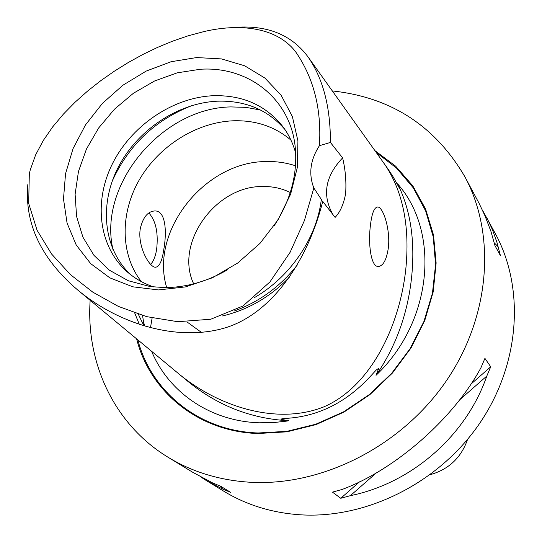 <?xml version="1.0" encoding="UTF-8"?>
<svg xmlns="http://www.w3.org/2000/svg" width="542" height="542" viewBox="0 0 542 542"><rect width="100%" height="100%" fill="white"/><g stroke="black" fill="none" stroke-linecap="round" stroke-linejoin="round"><path stroke-width="0.81" d="M387.991 168.962L393.045 176.678L399.041 187.498L397.577 183.813C410.633 209.889 415.308 241.109 411.588 277.47C407.659 314.055 395.809 346.677 376.026 375.335L378.777 368.255L376.25 370.01L370.315 376.426C347.266 401.365 320.634 415.24 290.41 418.051L281.955 418.783L280.912 419.278L288.805 420.755L286.684 421.1L273.981 422.536L259.313 422.787C210.289 421.297 168.738 392.34 151.611 351.297M142.566 315.491L143.942 324.672L143.63 325.241L138.393 314.394M288.805 420.755C250.56 418.742 216.393 405.186 186.306 380.071L77.73 290.024C41.111 258.724 24.478 223.575 27.818 184.585M145.087 326.318L143.528 322.375M232.945 27.567C266.271 24.485 291.345 34.315 308.161 57.073C323.12 78.786 330.532 107.241 330.396 142.438L342.619 157.871C345.43 169.768 346.44 181.685 345.633 193.616C343.662 204.232 340.152 212.159 335.112 217.403L322.761 201.428C307.734 260.919 271.65 314.299 224.151 328.161C175.784 342.002 117.512 323.228 77.73 290.024M319.414 145.703C321.724 109.145 313.71 77.723 295.37 51.422C275.451 26.104 237.254 23.591 203.467 31.707L187.932 35.88L172.62 41.145L157.519 47.405L142.688 54.559L128.271 62.52L114.308 71.219L100.798 80.67L87.743 90.941L75.23 102.072L63.543 113.969L52.811 126.733L43.34 140.412L35.65 154.829L30.237 169.978L29.322 173.84L28.672 203.372L37.08 230.275L51.571 254.002L70.453 274.638L92.797 292.145L118.366 306.406L146.658 316.643L177.776 321.704L210.777 319.238L243.046 305.952L269.943 281.915L290.078 252.348L304.401 220.58L313.838 187.972C308.418 173.948 310.275 159.863 319.414 145.703L330.396 142.438M370.443 225.167C368.018 243.561 370.843 266.589 378.079 266.481C383.086 266.21 386.514 260.024 388.343 247.924C390.579 229.855 383.255 207.139 377.781 206.99C374.319 207.146 371.873 213.202 370.443 225.167M397.577 183.813C440.47 232.22 432.672 321.481 376.026 375.335M148.854 212.972C155.94 220.885 158.515 233.141 156.584 249.747C155.459 256.278 153.501 261.169 150.703 264.408M163.752 249.693C166.889 232.565 165.967 211.062 155.222 210.94C148.095 211.136 143.135 216.908 140.358 228.25C137.146 245.689 149.125 267.226 155.364 267.24C159.314 266.996 162.105 261.149 163.752 249.693M332.321 90.941C390.958 97.221 435.158 125.852 464.928 176.841C496.289 235.004 490.402 316.779 445.91 381.466C401.426 446.113 322.646 486.072 251.156 482.305C220.337 480.537 192.708 472.224 168.257 457.367L192.627 472.224L212.505 482.861L220.899 486.364L230.817 492.461L222.532 488.992L206.712 480.808L200.486 476.77M168.257 457.367C114.22 424.657 85.771 362.923 90.162 300.336M482.387 210.032L495.632 234.171C524.981 288.676 520.035 364.204 479.609 423.431C439.183 482.617 367.097 518.796 300.925 514.839C272.396 513.003 246.685 505.13 223.792 491.221L206.712 480.808M150.459 327.815L152.119 317.998M136.631 338.872C149.849 391.541 198.135 431.649 257.843 433.512L286.867 431.832L315.959 424.623L343.98 412.089L369.827 394.664L392.469 373.004L411.012 347.978L424.745 320.573L433.2 291.874L436.127 263.012L433.519 235.072L425.599 209.049L412.787 185.845L395.66 166.184L374.922 150.649M193.684 283.845C174.334 243.419 215.411 185.926 262.463 186.509C272.484 186.306 281.745 188.311 290.261 192.525M166.699 287.578C149.389 231.231 204.903 161.536 266.054 161.557C276.318 161.265 286.129 162.681 295.492 165.791M141.333 281.61C120.175 254.449 119.965 213.27 139.409 179.659C158.908 146.042 196.373 122.336 233.128 120.791C255.628 120.08 274.902 126.523 290.952 140.127M131.049 274.99C103.583 249.693 98.915 205.337 117.912 167.912C136.896 130.453 177.444 103.041 217.295 101.191C245.269 100.317 267.816 109.755 284.916 129.491M153.982 287.036C144.382 283.825 135.866 279.11 128.42 272.89C99.179 248.304 93.163 203.148 111.984 164.673C130.771 126.15 172.173 97.675 212.884 95.731C242.423 94.83 265.783 105.168 282.965 126.753C288.757 134.531 292.992 143.305 295.661 153.068M227.423 269.841C206.983 281.589 186.055 287.504 164.626 287.592L150.154 286.562L128.291 280.736L109.288 270.133L93.956 255.35L82.926 237.166L76.585 216.475L75.108 194.239L78.468 171.441L86.442 149.057L98.644 128L114.531 109.145L133.44 93.244L154.605 80.975L177.153 72.852L200.161 69.274C248.893 65.88 291.691 99.62 295.404 149.219C297.368 175.229 290.363 200.635 274.394 225.425M196.611 57.56L221.542 58.915L244.706 65.819L264.923 78.082L281.122 95.229L292.362 116.523L297.931 140.947L297.389 167.275L290.647 194.097L277.971 219.944L260.004 243.358L237.742 262.999L212.43 277.775L185.513 286.901L158.481 289.929L132.817 286.813L109.85 277.85L90.704 263.649L76.246 245.059L67.073 223.114L63.489 198.941L65.541 173.738L73.021 148.677L85.507 124.884L102.397 103.414L122.919 85.216L146.157 71.097L171.089 61.72L196.611 57.56M322.009 200.465L313.838 187.972M201.543 332.47L186.949 321.901M486.763 217.613L492.583 229.95L497 242.559L500.415 255.607L494.927 245.553L490.916 231.298L484.941 215.716L479.067 203.284L464.928 176.841M342.178 489.446C395.314 469.67 453.437 418.763 480.93 367.767L484.927 358.364L490.727 366.785L486.804 376.046C466.33 435.511 411.873 483.159 350.362 495.666L340.762 498.281L332.429 492.116L342.178 489.446M333.052 214.734C321.921 195.316 325.105 176.36 342.619 157.871M220.384 486.16L222.532 488.992M350.362 495.666L376.433 472.814M459.487 399.989L486.804 376.046M340.762 498.281L359.536 481.818M470.835 384.231L490.727 366.785M498.159 246.793L494.284 242.843M430.24 474.677C448.817 469.392 461.256 457.624 467.57 439.379M376.175 152.41L396.507 168.081L413.228 187.783L425.66 210.946L433.241 236.834L435.578 264.571L432.455 293.168L423.885 321.555L410.125 348.635L391.649 373.343L369.156 394.705L343.52 411.886L315.749 424.237L286.942 431.337L258.195 432.99C199.192 431.147 151.326 391.791 137.817 339.861M387.984 168.962L385.118 164.937C403.221 192.186 410.084 227.206 405.714 270.004C399.217 327.788 369.813 387.083 323.75 406.906C277.125 425.409 218.589 406.893 178.616 373.695M139.389 324.529L134.701 312.971M113.007 249.672C97.662 184.958 161.76 108.027 230.784 106.91L245.987 107.363L260.648 110.067M297.185 265.126C280.119 286.684 259.049 302.016 233.988 311.108M321.304 199.544C316.833 237.945 290.241 277.084 253.968 297.897M112.18 181.258C128.59 145.06 155.324 119.775 192.39 105.412M377.781 206.99L377.137 206.997M155.222 210.94L154.036 210.967M222.403 315.979C248.189 309.828 270.648 296.759 289.78 276.766M385.118 164.937L308.161 57.073"/></g></svg>
